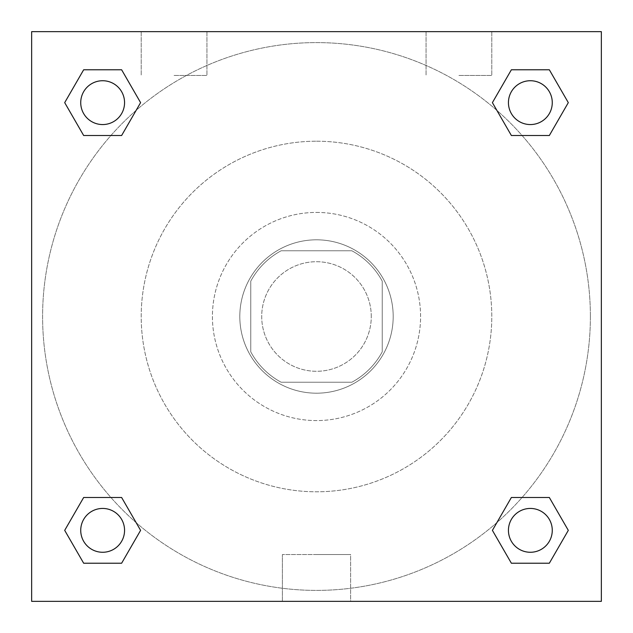 <?xml version="1.0" encoding="UTF-8"?>
<svg xmlns="http://www.w3.org/2000/svg" width="633" height="633" viewBox="0 0 633 633"><rect width="100%" height="100%" fill="white"/><g stroke="black" fill="none" stroke-linecap="round" stroke-linejoin="round"><path stroke-width="0.47" stroke-dasharray="3.17 2.37" d="M371.278 316.5A54.778 54.778 0 0 0 289.107 269.057A54.778 54.778 0 0 0 289.107 363.943A54.778 54.778 0 0 0 371.278 316.5A54.778 54.778 0 0 0 289.107 269.057A54.778 54.778 0 0 0 289.107 363.943A54.778 54.778 0 0 0 371.278 316.5M351.837 382.237L281.163 382.237A74.631 74.631 0 0 1 250.763 351.837L250.763 281.163A74.631 74.631 0 0 1 281.163 250.763L351.837 250.763A74.631 74.631 0 0 1 382.237 281.163L382.237 351.837A74.631 74.631 0 0 1 351.837 382.237L281.163 382.237A74.631 74.631 0 0 1 250.763 351.837L250.763 281.163A74.631 74.631 0 0 1 281.163 250.763L351.837 250.763A74.631 74.631 0 0 1 382.237 281.163L382.237 351.837A74.631 74.631 0 0 1 351.837 382.237M316.5 239.812A76.688 76.688 0 0 1 382.918 354.844A76.688 76.688 0 0 1 250.082 354.844A76.688 76.688 0 0 1 316.5 239.812A76.688 76.688 0 0 0 239.812 316.5A76.688 76.688 0 0 0 316.5 393.188A76.688 76.688 0 0 0 393.188 316.5A76.688 76.688 0 0 0 316.5 239.812M316.5 212.419A104.081 104.081 0 0 1 406.639 368.541A104.081 104.081 0 0 1 226.361 368.541A104.081 104.081 0 0 1 316.5 212.419A104.081 104.081 0 0 1 406.639 368.541A104.081 104.081 0 0 1 226.361 368.541A104.081 104.081 0 0 1 316.5 212.419M316.5 141.206A175.294 175.294 0 0 1 468.309 404.147A175.294 175.294 0 0 1 164.691 404.147A175.294 175.294 0 0 1 316.5 141.206A175.294 175.294 0 0 0 141.206 316.5A175.294 175.294 0 0 0 316.5 491.794A175.294 175.294 0 0 0 491.794 316.5A175.294 175.294 0 0 0 316.5 141.206M31.65 31.65L601.35 31.65L601.35 601.35L31.65 601.35L31.65 31.65L601.35 31.65L601.35 601.35L31.65 601.35L31.65 31.65L601.35 31.65L601.35 601.35L31.65 601.35L31.65 31.65M511.377 135.509L492.403 102.641L511.377 135.509L492.403 102.641L511.377 135.509L492.403 102.641L511.377 69.772L549.333 69.772L568.307 102.641L549.333 135.509L522.075 135.509M110.925 135.509L83.667 135.509L64.693 102.641L83.667 135.509L110.925 135.509L83.667 135.509L64.693 102.641L83.667 69.772L121.623 69.772L140.597 102.641L121.623 135.509L140.597 102.641L121.623 69.772L140.597 102.641L121.623 135.509M121.623 497.491L140.597 530.359L121.623 497.491L140.597 530.359L121.623 563.228L140.597 530.359L121.623 497.491L140.597 530.359L121.623 563.228L83.667 563.228L64.693 530.359L83.667 497.491L110.925 497.491M522.075 497.491L549.333 497.491L568.307 530.359L549.333 563.228L568.307 530.359L549.333 497.491L522.075 497.491L549.333 497.491L568.307 530.359L549.333 563.228L511.377 563.228L492.403 530.359L511.377 497.491L492.403 530.359L511.377 563.228L492.403 530.359L511.377 497.491L492.403 530.359L511.377 563.228L492.403 530.359M31.65 346.631L31.65 286.369L31.658 346.631M316.5 601.35L282.389 601.35L316.5 601.35M316.5 554.548L350.611 554.548L316.5 554.548M601.35 286.369L601.35 346.631L601.342 286.369M174.075 31.65L206.944 31.65L174.075 31.65M458.925 31.65L426.056 31.65L458.925 31.65M174.075 75.469L206.944 75.469L174.075 75.469M458.925 75.469L491.794 75.469L458.925 75.469M508.441 530.359A21.91 21.91 0 0 0 541.31 549.333A21.91 21.91 0 0 0 541.31 511.377A21.91 21.91 0 0 0 508.441 530.359A21.91 21.91 0 0 1 541.31 511.377A21.91 21.91 0 0 1 541.31 549.333A21.91 21.91 0 0 1 508.441 530.359M124.559 102.641A21.91 21.91 0 0 0 91.69 83.667A21.91 21.91 0 0 0 91.69 121.623A21.91 21.91 0 0 0 124.559 102.641A21.91 21.91 0 0 0 91.69 83.667A21.91 21.91 0 0 0 91.69 121.623A21.91 21.91 0 0 0 124.559 102.641A21.91 21.91 0 0 0 91.69 83.667A21.91 21.91 0 0 0 91.69 121.623A21.91 21.91 0 0 0 124.559 102.641A21.91 21.91 0 0 0 91.69 83.667A21.91 21.91 0 0 0 91.69 121.623A21.91 21.91 0 0 0 124.559 102.641A21.91 21.91 0 0 0 91.69 83.667A21.91 21.91 0 0 0 91.69 121.623A21.91 21.91 0 0 0 124.559 102.641M552.269 102.641A21.91 21.91 0 0 0 519.4 83.667A21.91 21.91 0 0 0 519.4 121.623A21.91 21.91 0 0 0 552.269 102.641A21.91 21.91 0 0 0 519.4 83.667A21.91 21.91 0 0 0 519.4 121.623A21.91 21.91 0 0 0 552.269 102.641A21.91 21.91 0 0 0 519.4 83.667A21.91 21.91 0 0 0 519.4 121.623A21.91 21.91 0 0 0 552.269 102.641A21.91 21.91 0 0 0 519.4 83.667A21.91 21.91 0 0 0 519.4 121.623A21.91 21.91 0 0 0 552.269 102.641A21.91 21.91 0 0 0 519.4 83.667A21.91 21.91 0 0 0 519.4 121.623A21.91 21.91 0 0 0 552.269 102.641M124.559 530.359A21.91 21.91 0 0 0 91.69 511.377A21.91 21.91 0 0 0 91.69 549.333A21.91 21.91 0 0 0 124.559 530.359A21.91 21.91 0 0 0 91.69 511.377A21.91 21.91 0 0 0 91.69 549.333A21.91 21.91 0 0 0 124.559 530.359A21.91 21.91 0 0 0 91.69 511.377A21.91 21.91 0 0 0 91.69 549.333A21.91 21.91 0 0 0 124.559 530.359A21.91 21.91 0 0 0 91.69 511.377A21.91 21.91 0 0 0 91.69 549.333A21.91 21.91 0 0 0 124.559 530.359A21.91 21.91 0 0 0 91.69 511.377A21.91 21.91 0 0 0 91.69 549.333A21.91 21.91 0 0 0 124.559 530.359M590.391 316.5A273.891 273.891 0 0 0 179.55 79.299A273.891 273.891 0 0 0 179.55 553.701A273.891 273.891 0 0 0 590.391 316.5A273.891 273.891 0 0 0 179.55 79.299A273.891 273.891 0 0 0 179.55 553.701A273.891 273.891 0 0 0 590.391 316.5M64.693 530.359L83.667 563.228L121.623 563.228L140.597 530.359L121.623 563.228L83.667 563.228L64.693 530.359L83.667 563.228L64.693 530.359L83.667 497.491M492.403 102.641L511.377 69.772L492.403 102.641L511.377 69.772L549.333 69.772L568.307 102.641L549.333 69.772L568.307 102.641L549.333 135.509M350.611 601.35L282.389 601.35L350.611 601.35L350.611 554.548L282.389 554.548L350.611 554.548L350.611 601.35M552.269 530.359A21.91 21.91 0 0 0 519.4 511.377A21.91 21.91 0 0 0 519.4 549.333A21.91 21.91 0 0 0 552.269 530.359A21.91 21.91 0 0 0 519.4 511.377A21.91 21.91 0 0 0 519.4 549.333A21.91 21.91 0 0 0 552.269 530.359A21.91 21.91 0 0 0 519.4 511.377A21.91 21.91 0 0 0 519.4 549.333A21.91 21.91 0 0 0 552.269 530.359M64.693 102.641L83.667 135.509L64.693 102.641L83.667 69.772L121.623 69.772L140.597 102.641L121.623 69.772L83.667 69.772L64.693 102.641L83.667 69.772M549.333 497.491L568.307 530.359L549.333 563.228L511.377 563.228L549.333 563.228L568.307 530.359L549.333 497.491M511.377 69.772L549.333 69.772L568.307 102.641M282.389 601.35L282.389 554.548L282.389 601.35M141.206 31.65L141.206 75.469L141.206 31.65M206.944 31.65L206.944 75.469L206.944 31.65M426.056 31.65L426.056 75.469L426.056 31.65M491.794 31.65L491.794 75.469L491.794 31.65"/><path stroke-width="0.95" d="M549.333 135.509L511.377 135.509L549.333 135.509L568.307 102.641L549.333 135.509L511.377 135.509L492.403 102.641L511.377 69.772L492.403 102.641M83.667 69.772L121.623 69.772L83.667 69.772L121.623 69.772L140.597 102.641L121.623 135.509L83.667 135.509L121.623 135.509L83.667 135.509L64.693 102.641L83.667 69.772L64.693 102.641M83.667 497.491L121.623 497.491L83.667 497.491L64.693 530.359L83.667 497.491L121.623 497.491L140.597 530.359L121.623 563.228L83.667 563.228L121.623 563.228L83.667 563.228L64.693 530.359M522.075 497.491L511.377 497.491L522.075 497.491L511.377 497.491L492.403 530.359L511.377 497.491L549.333 497.491L511.377 497.491L549.333 497.491L568.307 530.359L549.333 563.228L511.377 563.228L549.333 563.228L511.377 563.228L492.403 530.359M601.35 31.65L31.65 31.65L31.65 601.35L601.35 601.35L601.35 31.65M511.377 69.772L549.333 69.772L511.377 69.772L549.333 69.772L568.307 102.641M552.269 530.359A21.91 21.91 0 0 0 519.4 511.377A21.91 21.91 0 0 0 519.4 549.333A21.91 21.91 0 0 0 552.269 530.359M124.559 530.359A21.91 21.91 0 0 0 91.69 511.377A21.91 21.91 0 0 0 91.69 549.333A21.91 21.91 0 0 0 124.559 530.359M552.269 102.641A21.91 21.91 0 0 0 519.4 83.667A21.91 21.91 0 0 0 519.4 121.623A21.91 21.91 0 0 0 552.269 102.641M124.559 102.641A21.91 21.91 0 0 0 91.69 83.667A21.91 21.91 0 0 0 91.69 121.623A21.91 21.91 0 0 0 124.559 102.641M110.925 497.491L121.623 497.491M522.075 135.509L511.377 135.509M121.623 135.509L110.925 135.509"/></g></svg>
